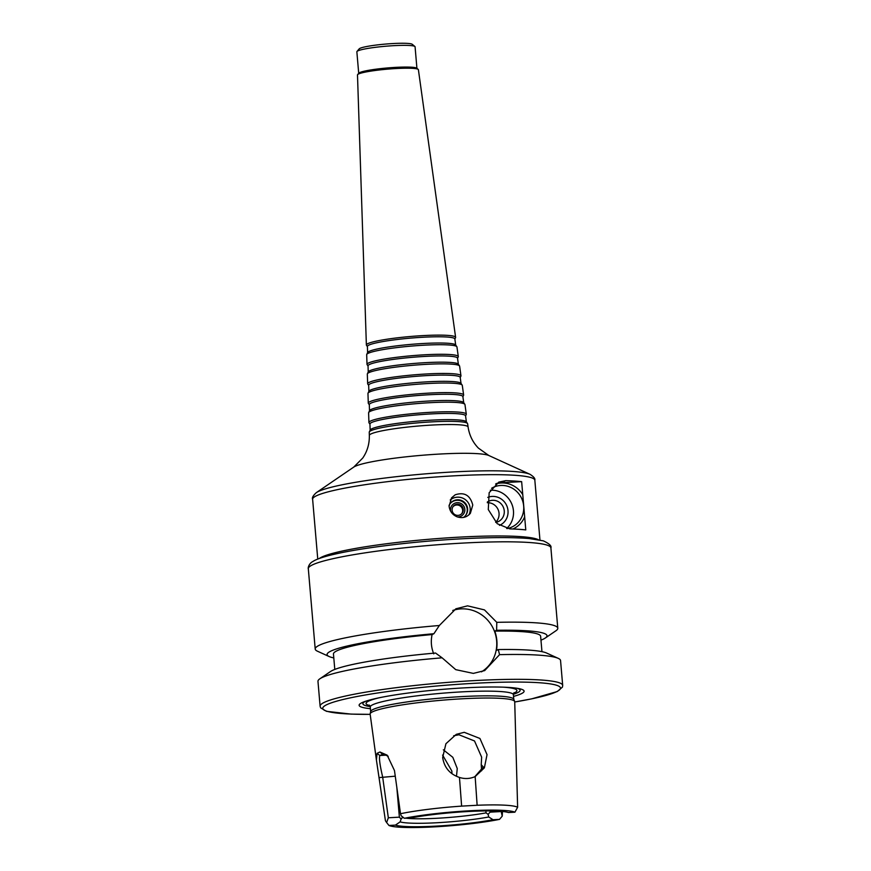<?xml version="1.0" encoding="UTF-8"?>
<svg xmlns="http://www.w3.org/2000/svg" width="871" height="871" viewBox="0 0 871 871"><rect width="100%" height="100%" fill="white"/><g stroke="black" fill="none" stroke-linecap="round" stroke-linejoin="round"><path stroke-width="1.31" d="M465.43 515.697A9.744 9.635 38 0 0 463.481 502.36A9.744 9.635 38 0 0 450.078 503.721M457.504 516.96A7.208 7.131 38 0 0 464.864 509.785A7.208 7.131 38 0 0 457.329 502.643A7.208 7.131 38 0 0 450.666 511.244M463.503 517.439A9.744 9.635 38 0 0 463.884 501.848A9.744 9.635 38 0 0 449.066 505.485M468.892 514.881A12.172 12.052 38 0 0 450.242 499.976M472.768 505.038L470.373 513.313C466.867 517.374 462.436 518.528 457.068 516.797C452.441 514.805 449.784 511.277 449.109 506.214L451.548 497.864L455.185 494.804C464.363 491.843 470.22 495.251 472.768 505.038M461.772 513.65A5.618 5.564 38 0 0 452.942 506.77M452.103 510.221A5.618 5.564 38 0 0 462.109 513.259A5.618 5.564 38 0 0 461.107 505.409A5.618 5.564 38 0 0 452.103 510.221M507.074 528.577A21.917 20.937 65 0 0 511.898 527.031A21.917 20.937 65 0 0 521.62 498.332A21.917 20.937 65 0 0 493.378 487.314A21.917 20.937 65 0 0 491.592 488.261M495.621 484.036A24.105 23.027 -115 0 1 522.763 494.674L524.658 516.862A24.105 23.027 -115 0 1 512.845 529.002M495.795 522.426A11.247 10.746 65 0 0 503.198 506.911A11.247 10.746 65 0 0 487.325 502.034M495.653 522.284A11.247 10.746 65 0 0 487.325 502.73M499.453 525.376A15.166 14.491 65 0 0 506.846 505.92A15.166 14.491 65 0 0 487.782 497.385M506.661 528.49A21.917 20.937 65 0 0 511.702 503.786A21.917 20.937 65 0 0 490.351 490.231M524.658 516.862L525.779 529.895A111.51 11.759 175.1 0 0 509.862 528.893L497.221 523.7L488.283 509.557L489.164 492.703L498.8 482.099L505.724 480.65A111.51 11.759 -4.9 0 1 521.642 481.641L522.763 494.674M496.209 483.612A24.344 23.267 -115 0 1 501.152 482.774L521.642 481.641M358.71 73.349L356.86 51.792A29.222 3.081 -4.9 0 1 356.99 51.454A29.222 3.081 -4.9 0 1 393.79 45.662A29.222 3.081 -4.9 0 1 414.89 46.49A29.222 3.081 -4.9 0 1 415.075 46.805L416.926 68.352M367.399 346.604L366.484 345.297A44.78 4.725 -4.9 0 1 366.375 344.992L357.491 74.939A30.561 3.223 -4.9 0 1 357.633 74.601L358.852 73.164A29.222 3.081 -4.9 0 1 395.652 67.372A29.222 3.081 -4.9 0 1 416.752 68.199L418.2 69.408A30.561 3.223 -4.9 0 1 418.396 69.713L455.609 337.338A44.78 4.725 -4.9 0 1 455.555 337.665L454.869 339.102M356.99 51.454L359.2 48.863A26.783 2.82 -4.9 0 1 392.93 43.55A26.783 2.82 -4.9 0 1 412.266 44.312L414.89 46.49M468.075 426.964A49.549 5.226 -4.9 0 0 431.962 425.059A49.549 5.226 -4.9 0 0 369.348 435.435L369.239 432.223A49.375 5.204 -4.9 0 1 369.304 431.929A49.375 5.204 -4.9 0 1 431.646 421.88A49.375 5.204 -4.9 0 1 467.52 423.502A49.375 5.204 -4.9 0 1 467.629 423.785L468.075 426.964C469.349 435.282 472.79 442.326 478.408 448.119L488.838 455.511L530.014 474.314C533.727 476.655 535.327 478.625 534.838 480.226A111.51 11.759 -4.9 0 0 453.562 475.86A111.51 11.759 -4.9 0 0 312.624 499.279L317.752 559.062M369.304 431.929L370.219 430.002A48.308 5.095 -4.9 0 1 431.199 420.17A48.308 5.095 -4.9 0 1 466.29 421.76L467.52 423.502M370.142 430.154L369.946 423.992A47.97 5.063 -4.9 0 1 430.579 413.943A47.97 5.063 -4.9 0 1 465.539 415.794L466.388 421.902M369.946 424.155L369.043 422.87A48.863 5.15 -4.9 0 1 368.923 422.533A48.863 5.15 -4.9 0 1 430.688 412.299A48.863 5.15 -4.9 0 1 466.301 414.182A48.863 5.15 -4.9 0 1 466.235 414.531L465.56 415.957M368.923 422.533L368.607 412.843A48.362 5.106 -4.9 0 1 368.673 412.549A48.362 5.106 -4.9 0 1 429.719 402.707A48.362 5.106 -4.9 0 1 464.842 404.307A48.362 5.106 -4.9 0 1 464.962 404.58L466.301 414.182M368.673 412.549L369.576 410.622A47.284 4.986 -4.9 0 1 429.272 400.998A47.284 4.986 -4.9 0 1 463.622 402.565L464.842 404.307M369.511 410.764L369.304 404.601A46.958 4.954 -4.9 0 1 428.652 394.77A46.958 4.954 -4.9 0 1 462.871 396.588L463.72 402.696M369.315 404.775L368.4 403.469A47.851 5.052 -4.9 0 1 368.281 403.142A47.851 5.052 -4.9 0 1 428.761 393.126A47.851 5.052 -4.9 0 1 463.622 394.977A47.851 5.052 -4.9 0 1 463.568 395.314L462.893 396.751M368.281 403.142L367.965 393.452A47.339 4.997 -4.9 0 1 368.03 393.169A47.339 4.997 -4.9 0 1 427.792 383.534A47.339 4.997 -4.9 0 1 462.174 385.102A47.339 4.997 -4.9 0 1 462.294 385.363L463.622 394.977M368.03 393.169L368.934 391.242A46.261 4.878 -4.9 0 1 427.345 381.825A46.261 4.878 -4.9 0 1 460.955 383.36L462.174 385.102M368.869 391.384L368.673 385.222A45.934 4.845 -4.9 0 1 426.725 375.597A45.934 4.845 -4.9 0 1 460.193 377.372L461.042 383.48M368.673 385.385L367.758 384.078A46.827 4.943 -4.9 0 1 367.649 383.763A46.827 4.943 -4.9 0 1 426.834 373.953A46.827 4.943 -4.9 0 1 460.955 375.76A46.827 4.943 -4.9 0 1 460.89 376.098L460.215 377.535M367.649 383.763L367.322 374.073A46.315 4.888 -4.9 0 1 367.388 373.79A46.315 4.888 -4.9 0 1 425.865 364.361A46.315 4.888 -4.9 0 1 459.507 365.896A46.315 4.888 -4.9 0 1 459.616 366.158L460.955 375.76M367.388 373.79L368.302 371.863A45.238 4.769 -4.9 0 1 425.418 362.663A45.238 4.769 -4.9 0 1 458.288 364.154L459.507 365.896M368.237 372.004L368.03 365.831A44.911 4.736 -4.9 0 1 424.798 356.424A44.911 4.736 -4.9 0 1 457.525 358.166L458.375 364.274M368.041 365.994L367.116 364.688A45.804 4.834 -4.9 0 1 367.007 364.372A45.804 4.834 -4.9 0 1 424.906 354.78A45.804 4.834 -4.9 0 1 458.288 356.555A45.804 4.834 -4.9 0 1 458.222 356.881L457.547 358.319M367.007 364.372L366.691 354.682A45.292 4.78 -4.9 0 1 366.756 354.41A45.292 4.78 -4.9 0 1 423.937 345.199A45.292 4.78 -4.9 0 1 456.84 346.691A45.292 4.78 -4.9 0 1 456.948 346.941L458.288 356.555M366.756 354.41L367.66 352.483A44.225 4.66 -4.9 0 1 423.491 343.49A44.225 4.66 -4.9 0 1 455.62 344.949L456.84 346.691M367.595 352.624L367.399 346.451A43.888 4.627 -4.9 0 1 422.87 337.251A43.888 4.627 -4.9 0 1 454.847 338.95L455.707 345.068M366.375 344.992A44.78 4.725 -4.9 0 1 422.968 335.607A44.78 4.725 -4.9 0 1 455.609 337.338M357.633 74.601A30.561 3.223 -4.9 0 1 396.12 68.537A30.561 3.223 -4.9 0 1 418.2 69.408M333.8 657.921A110.367 11.639 -4.9 0 1 329.151 656.538L317.469 651.214A121.733 12.836 -4.9 0 1 315.204 649.037A121.733 12.836 -4.9 0 1 439.332 625.509L455.881 608.796L467.553 605.846L484.461 609.896L496.786 622.34A121.733 12.836 -4.9 0 1 557.788 628.241A121.733 12.836 -4.9 0 1 555.927 630.767L545.322 638.008A110.367 11.639 -4.9 0 1 540.967 640.152M329.151 656.538A110.367 11.639 -4.9 0 1 433.9 633.729L439.332 625.509M334.791 669.429L333.462 654.023A103.965 10.964 -4.9 0 1 432.103 634.567L433.9 633.729M433.758 653.871C431.21 647.61 430.655 641.187 432.103 634.567M319.831 678.825L330.436 671.574A110.367 11.639 -4.9 0 1 435.554 653.032L442.098 657.823A121.733 12.836 -4.9 0 0 319.831 678.825A121.733 12.836 -4.9 0 0 317.969 681.351L320.103 706.196A121.733 12.836 -4.9 0 1 473.966 680.632A121.733 12.836 -4.9 0 1 562.688 685.401L562.448 687.099L557.288 691.53L531.713 698.847L514.728 701.993A119.305 12.586 -4.9 0 0 558.213 685.88A119.305 12.586 -4.9 0 0 473.519 683.343A119.305 12.586 -4.9 0 0 334.987 701.667A119.305 12.586 -4.9 0 0 370.175 714.362L351.122 714.111L326.494 711.324L320.626 707.829L320.103 706.196M481.598 770.791L481.228 764.705L483.329 766.981L474.782 776.747M481.228 764.705L481.641 757.16L474.521 740.971L458.963 734.776L453.693 735.755M459.474 777.444C449.795 774.156 444.188 767.493 442.675 757.476L445.919 743.725L456.284 734.34L464.243 732.315L479.932 738.466L487.041 754.645L484.363 767.841L475.152 776.584L477.134 805.261L461.619 806.121L459.474 777.444C464.842 779.131 470.068 778.837 475.152 776.584M485.887 810.923L486.051 812.883A51.128 5.389 -4.9 0 1 406.115 818.196M403.796 817.836A51.128 5.389 -4.9 0 1 402.348 817.499L402.271 816.66M443.339 749.833L452.811 757.302L457.253 768.527L456.491 776.224M501.141 811.347L502.229 816.171L502.458 811.467M502.229 816.171L499.508 819.371A64.389 6.794 -4.9 0 1 434.716 826.851A64.389 6.794 -4.9 0 1 388.967 825.468L386.637 822.551L388.335 817.771L382.641 776.878C379.876 765.119 378.929 757.999 379.821 755.505L383.36 754.068L388.194 756.278M404.384 818.283L410.851 817.934A58.433 6.162 -4.9 0 1 467.575 811.543A58.433 6.162 -4.9 0 1 508.446 812.545L514.913 812.186A64.389 6.794 -4.9 0 0 469.164 810.803A64.389 6.794 -4.9 0 0 404.384 818.283L401.172 815.779L400.508 813.721L394.476 770.563L387.17 755.168L379.908 752L377.078 753.328L376.403 759.958L385.439 820.743L386.637 822.551M400.508 813.721A67.198 7.088 -4.9 0 1 461.619 806.121M514.913 812.186L517.624 807.265A67.198 7.088 -4.9 0 0 477.134 805.261M451.951 773.666L451.853 771.042L442.599 755.081M376.403 759.958L370.142 714.1A72.554 7.654 -4.9 0 1 370.153 713.806A72.554 7.654 -4.9 0 1 461.837 698.814A72.554 7.654 -4.9 0 1 514.652 701.416A72.554 7.654 -4.9 0 1 514.717 701.71L517.624 807.265M501.152 811.543L490.101 812.153L490.003 810.923M499.508 819.371L493.03 819.731L488.729 816.987L488.098 814.331L490.101 812.153M486.051 812.883L488.098 814.331M396.828 787.428L399.375 817.161L401.117 819.132L402.348 817.499M488.729 816.987A53.567 5.651 -4.9 0 1 400.137 821.876L395.434 825.109L388.967 825.468M401.117 819.132L400.137 821.876M399.375 817.161L388.335 817.771M493.03 819.731A58.433 6.162 -4.9 0 1 436.306 826.111A58.433 6.162 -4.9 0 1 395.434 825.109M452.757 610.473A34.089 32.565 -115 0 1 493.422 628.84A34.089 32.565 -115 0 1 481.489 671.846M496.786 622.34L496.601 630.277L494.804 631.116C497.014 637.518 497.559 643.952 496.459 650.408L498.256 649.57L499.562 654.654L484.679 670.594L473.345 673.392L455.751 669.657L442.098 657.823M370.153 713.806L370.687 711.444A71.825 7.578 -4.9 0 1 461.445 696.615A71.825 7.578 -4.9 0 1 513.738 699.184L514.652 701.416M516.971 688.264A78.923 8.329 -4.9 0 1 513.389 694.296M370.197 706.577A78.923 8.329 -4.9 0 1 365.635 701.242M370.404 708.678A82.778 8.732 -4.9 0 1 363.675 701.95A82.778 8.732 -4.9 0 1 463.742 687.894A82.778 8.732 -4.9 0 1 519.018 688.623A82.778 8.732 -4.9 0 1 513.531 696.408M499.562 654.654A121.733 12.836 -4.9 0 1 558.289 658.378A121.733 12.836 -4.9 0 1 560.554 660.556L562.688 685.401M498.256 649.57A110.367 11.639 -4.9 0 1 546.607 653.043L558.289 658.378M494.804 631.116A103.965 10.964 -4.9 0 1 540.63 636.266L541.958 651.671M496.601 630.277A110.367 11.639 -4.9 0 1 545.322 638.008M319.298 558.485A111.51 11.759 -4.9 0 1 458.821 537.167A111.51 11.759 -4.9 0 1 538.343 539.704M501.152 482.774L505.724 480.65M369.348 435.435C369.5 443.84 367.312 451.374 362.761 458.026L353.746 467.096L316.358 492.627A109.082 11.508 -4.9 0 1 452.55 471.984A109.082 11.508 -4.9 0 1 530.014 474.314M353.746 467.096A68.972 7.273 -4.9 0 1 439.855 454.041A68.972 7.273 -4.9 0 1 488.838 455.511M315.204 649.037L308.312 568.698A121.733 12.836 -4.9 0 1 462.174 543.123A121.733 12.836 -4.9 0 1 550.897 547.903L557.788 628.241M395.26 776.181L379.418 777.574M386.615 755.135L379.821 755.505L377.078 753.328M384.242 754.134L382.554 754.232L379.908 752M370.654 711.574L370.262 707.002A71.825 7.578 -4.9 0 1 461.042 691.912A71.825 7.578 -4.9 0 1 513.389 694.731L514.042 692.663M503.198 687.165A75.723 7.991 -4.9 0 1 513.65 693.24M369.75 705.575A75.723 7.991 -4.9 0 1 379.027 697.813M539.955 540.009L534.838 480.226M316.358 492.627C313.103 495.566 311.862 497.787 312.624 499.279M513.781 699.304L513.389 694.731M369.282 705.075L370.262 707.002M308.312 568.698C307.953 568.665 308.28 564.691 311.796 562.122L314.573 560.467C319.124 558.235 326.244 556.046 335.934 553.902C364.089 547.489 415.641 541.294 460.607 538.866C489.774 537.298 512.616 537.189 529.154 538.55L543.352 540.858C549.231 543.602 551.735 545.943 550.897 547.903"/></g></svg>
